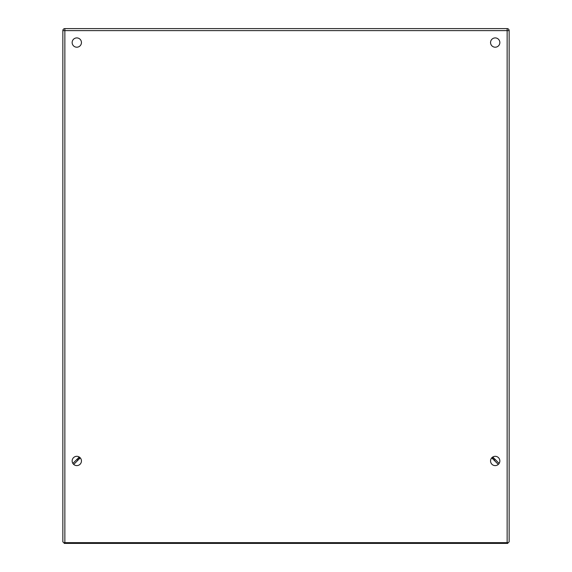 <?xml version="1.0" encoding="UTF-8"?>
<svg xmlns="http://www.w3.org/2000/svg" width="572" height="572" viewBox="0 0 572 572"><rect width="100%" height="100%" fill="white"/><g stroke="black" fill="none" stroke-linecap="round" stroke-linejoin="round"><path stroke-width="0.86" d="M507.807 542.649L507.807 543.4L64.193 543.4L64.193 542.649M73.702 464.428L80.266 457.865M491.734 457.865L498.298 464.428M77.449 460.682L77.449 458.83M494.551 458.83L494.551 460.674M78.786 457.493L78.786 459.337M493.207 459.337L493.207 457.486M507.142 542.649L507.142 28.6A2.009 2.009 0 0 1 509.151 30.609L509.151 541.863L508.222 542.649L63.778 542.649L62.849 541.863L62.849 30.609L62.849 474.36M64.858 28.6A2.009 2.009 0 0 0 62.849 30.609L509.151 30.609A2.009 2.009 0 0 0 507.142 28.6L64.858 28.6A2.009 2.009 0 0 0 62.849 30.609A2.009 2.009 0 0 1 64.858 28.6L64.858 542.649M76.798 47.204A4.647 4.647 0 0 0 80.824 40.233A4.647 4.647 0 0 0 72.773 40.233A4.647 4.647 0 0 0 76.798 47.204M495.202 47.204A4.647 4.647 0 0 0 499.227 40.233A4.647 4.647 0 0 0 491.176 40.233A4.647 4.647 0 0 0 495.202 47.204M495.202 465.608A4.647 4.647 0 0 0 499.227 458.637A4.647 4.647 0 0 0 491.176 458.637A4.647 4.647 0 0 0 495.202 465.608M76.798 465.608A4.647 4.647 0 0 0 80.824 458.637A4.647 4.647 0 0 0 72.773 458.637A4.647 4.647 0 0 0 76.798 465.608M492.735 457.014L499.142 463.42M72.859 463.42L79.265 457.014M492.542 458.665L492.542 457.15M79.458 457.142L79.458 458.672"/></g></svg>
